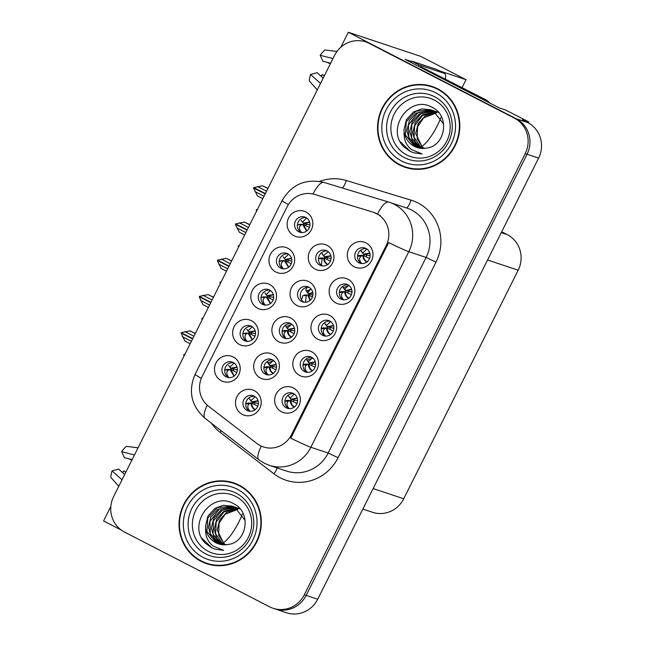 <?xml version="1.0" encoding="UTF-8"?>
<svg xmlns="http://www.w3.org/2000/svg" width="645" height="645" viewBox="0 0 645 645"><rect width="100%" height="100%" fill="white"/><g stroke="black" fill="none" stroke-linecap="round" stroke-linejoin="round"><path stroke-width="0.97" d="M233.232 362.53A7.99 7.684 -71.6 0 0 222.573 366.691A7.99 7.684 -71.6 0 0 227.129 377.252A7.99 7.684 -71.6 0 0 233.232 362.53M228.556 377.575A7.99 7.684 108.4 0 1 233.514 362.692M233.305 357.007A13.319 12.803 -71.6 0 0 215.954 363.03A13.319 12.803 -71.6 0 0 221.388 380.8A13.319 12.803 -71.6 0 0 238.739 374.769A13.319 12.803 -71.6 0 0 233.305 357.007M290.613 323.508A7.99 7.684 -71.6 0 0 279.954 327.668A7.99 7.684 -71.6 0 0 284.51 338.23A7.99 7.684 -71.6 0 0 290.613 323.508M285.945 338.552A7.99 7.684 108.4 0 1 290.903 323.669M290.685 317.985A13.319 12.803 -71.6 0 0 273.335 324.008A13.319 12.803 -71.6 0 0 278.769 341.777A13.319 12.803 -71.6 0 0 296.119 335.747A13.319 12.803 -71.6 0 0 290.685 317.985M311.551 357.266A7.99 7.684 -71.6 0 0 300.892 361.418A7.99 7.684 -71.6 0 0 305.448 371.98A7.99 7.684 -71.6 0 0 311.551 357.266M306.883 372.302A7.99 7.684 108.4 0 1 311.841 357.419M311.624 351.735A13.319 12.803 -71.6 0 0 294.273 357.765A13.319 12.803 -71.6 0 0 299.707 375.527A13.319 12.803 -71.6 0 0 317.066 369.504A13.319 12.803 -71.6 0 0 311.624 351.735M308.802 287.186A7.99 7.684 -71.6 0 0 298.143 291.346A7.99 7.684 -71.6 0 0 302.699 301.908A7.99 7.684 -71.6 0 0 308.802 287.186M304.134 302.231A7.99 7.684 108.4 0 1 309.092 287.347M308.874 281.663A13.319 12.803 -71.6 0 0 291.524 287.686A13.319 12.803 -71.6 0 0 296.958 305.456A13.319 12.803 -71.6 0 0 314.317 299.425A13.319 12.803 -71.6 0 0 308.874 281.663M269.546 290.016A7.99 7.684 -71.6 0 0 258.887 294.168A7.99 7.684 -71.6 0 0 263.442 304.73A7.99 7.684 -71.6 0 0 269.546 290.016M264.877 305.053A7.99 7.684 108.4 0 1 269.836 290.169M269.618 284.485A13.319 12.803 -71.6 0 0 252.268 290.516A13.319 12.803 -71.6 0 0 257.702 308.278A13.319 12.803 -71.6 0 0 275.06 302.255A13.319 12.803 -71.6 0 0 269.618 284.485M293.394 393.523A7.99 7.684 -71.6 0 0 282.736 397.683A7.99 7.684 -71.6 0 0 287.291 408.245A7.99 7.684 -71.6 0 0 293.394 393.523M288.726 408.567A7.99 7.684 108.4 0 1 293.685 393.684M293.467 388A13.319 12.803 -71.6 0 0 276.116 394.022A13.319 12.803 -71.6 0 0 281.551 411.792A13.319 12.803 -71.6 0 0 298.901 405.761A13.319 12.803 -71.6 0 0 293.467 388M305.859 217.494A7.99 7.684 -71.6 0 0 295.2 221.646A7.99 7.684 -71.6 0 0 299.764 232.208A7.99 7.684 -71.6 0 0 305.859 217.494M301.191 232.531A7.99 7.684 108.4 0 1 306.149 217.647M305.932 211.963A13.319 12.803 -71.6 0 0 288.581 217.994A13.319 12.803 -71.6 0 0 294.023 235.756A13.319 12.803 -71.6 0 0 311.374 229.733A13.319 12.803 -71.6 0 0 305.932 211.963M347.865 284.743A7.99 7.684 -71.6 0 0 337.206 288.896A7.99 7.684 -71.6 0 0 341.769 299.457A7.99 7.684 -71.6 0 0 347.865 284.743M343.196 299.788A7.99 7.684 108.4 0 1 348.155 284.897M347.937 279.212A13.319 12.803 -71.6 0 0 330.587 285.243A13.319 12.803 -71.6 0 0 336.029 303.013A13.319 12.803 -71.6 0 0 353.379 296.982A13.319 12.803 -71.6 0 0 347.937 279.212M272.424 359.837A7.99 7.684 -71.6 0 0 261.765 363.99A7.99 7.684 -71.6 0 0 266.32 374.552A7.99 7.684 -71.6 0 0 272.424 359.837M267.756 374.874A7.99 7.684 108.4 0 1 272.706 359.991M272.496 354.307A13.319 12.803 -71.6 0 0 255.146 360.337A13.319 12.803 -71.6 0 0 260.58 378.099A13.319 12.803 -71.6 0 0 277.931 372.076A13.319 12.803 -71.6 0 0 272.496 354.307M287.702 253.751A7.99 7.684 -71.6 0 0 277.044 257.903A7.99 7.684 -71.6 0 0 281.599 268.473A7.99 7.684 -71.6 0 0 287.702 253.751M283.034 268.796A7.99 7.684 108.4 0 1 287.993 253.912M287.775 248.228A13.319 12.803 -71.6 0 0 270.424 254.251A13.319 12.803 -71.6 0 0 275.867 272.021A13.319 12.803 -71.6 0 0 293.217 265.99A13.319 12.803 -71.6 0 0 287.775 248.228M251.389 326.273A7.99 7.684 -71.6 0 0 240.73 330.425A7.99 7.684 -71.6 0 0 245.285 340.987A7.99 7.684 -71.6 0 0 251.389 326.273M246.721 341.318A7.99 7.684 108.4 0 1 251.671 326.426M251.461 320.742A13.319 12.803 -71.6 0 0 234.111 326.773A13.319 12.803 -71.6 0 0 239.545 344.543A13.319 12.803 -71.6 0 0 256.895 338.512A13.319 12.803 -71.6 0 0 251.461 320.742M326.991 250.865A7.99 7.684 -71.6 0 0 316.332 255.017A7.99 7.684 -71.6 0 0 320.887 265.579A7.99 7.684 -71.6 0 0 326.991 250.865M322.323 265.901A7.99 7.684 108.4 0 1 327.281 251.018M327.063 245.334A13.319 12.803 -71.6 0 0 309.713 251.365A13.319 12.803 -71.6 0 0 315.147 269.126A13.319 12.803 -71.6 0 0 332.506 263.104A13.319 12.803 -71.6 0 0 327.063 245.334M254.235 396.159A7.99 7.684 -71.6 0 0 243.576 400.311A7.99 7.684 -71.6 0 0 248.131 410.881A7.99 7.684 -71.6 0 0 254.235 396.159M249.567 411.204A7.99 7.684 108.4 0 1 254.517 396.312M254.307 390.636A13.319 12.803 -71.6 0 0 236.957 396.659A13.319 12.803 -71.6 0 0 242.391 414.429A13.319 12.803 -71.6 0 0 259.742 408.398A13.319 12.803 -71.6 0 0 254.307 390.636M329.708 321A7.99 7.684 -71.6 0 0 319.049 325.161A7.99 7.684 -71.6 0 0 323.613 335.722A7.99 7.684 -71.6 0 0 329.708 321M325.04 336.045A7.99 7.684 108.4 0 1 329.998 321.162M329.78 315.478A13.319 12.803 -71.6 0 0 312.43 321.5A13.319 12.803 -71.6 0 0 317.872 339.27A13.319 12.803 -71.6 0 0 335.223 333.239A13.319 12.803 -71.6 0 0 329.78 315.478M366.021 248.486A7.99 7.684 -71.6 0 0 355.363 252.638A7.99 7.684 -71.6 0 0 359.926 263.2A7.99 7.684 -71.6 0 0 366.021 248.486M361.353 263.523A7.99 7.684 108.4 0 1 366.312 248.639M366.102 242.955A13.319 12.803 -71.6 0 0 348.743 248.986A13.319 12.803 -71.6 0 0 354.186 266.748A13.319 12.803 -71.6 0 0 371.536 260.725A13.319 12.803 -71.6 0 0 366.102 242.955M376.43 213.543A23.97 23.051 -71.6 0 0 373.286 212.213A23.97 23.051 -71.6 0 0 372.705 212.028L314.631 194.427A23.97 23.051 -71.6 0 0 287.122 206.787L202.167 376.438A23.97 23.051 -71.6 0 0 208.553 406.261L256.831 443.438A23.97 23.051 -71.6 0 0 263.378 446.929A23.97 23.051 -71.6 0 0 291.459 434.754L386.218 245.519A23.97 23.051 -71.6 0 0 376.43 213.543M110.827 506.478L103.579 520.958L121.252 530.061M411.284 61.468L405.116 59.413L499.157 107.86L505.624 110.013L528.868 121.986L522.402 119.833L527.723 122.566A26.63 25.615 -71.6 0 1 538.599 158.106L317.703 599.221A26.63 25.615 -71.6 0 1 286.493 612.75L274.955 608.904A26.63 25.615 -71.6 0 0 306.165 595.383L527.062 154.26A26.63 25.615 -71.6 0 0 516.185 118.728L348.308 32.25L340.786 47.262M528.868 121.986L528.392 122.929M348.308 32.25L420.758 56.381L466.029 79.698L439.503 70.869M501.705 231.765L507.309 234.651A26.63 25.615 108.4 0 1 518.185 270.19L403.73 498.754A26.63 25.615 108.4 0 1 372.52 512.283L362.845 509.066M466.029 79.698L462.102 87.551M223.114 543.203L226.097 544.735M421.612 146.81L424.595 148.35M365.957 256.67L366.715 255.154M329.643 329.192L330.401 327.668M254.162 404.351L254.928 402.827M326.797 259.306L327.555 257.782M251.324 334.457L252.074 332.949M287.638 261.935L288.396 260.427M272.319 368.085L273.085 366.57M347.8 292.935L348.558 291.411M305.794 225.669L306.552 224.17M293.322 401.714L294.088 400.19M269.481 298.192L270.239 296.684M308.786 295.265L309.245 294.346M311.479 365.457L312.244 363.933M290.476 331.828L291.242 330.305M233.167 370.714L233.917 369.206M437.745 88.833A42.61 40.982 -71.6 0 0 432.142 86.478A42.61 40.982 -71.6 0 0 380.905 110.988A42.61 40.982 -71.6 0 0 399.618 164.967A42.61 40.982 -71.6 0 0 405.213 167.329A42.61 40.982 -71.6 0 0 456.458 142.811A42.61 40.982 -71.6 0 0 437.745 88.833M433.061 86.793A42.61 40.982 -71.6 0 0 424.176 85.156M398.054 163.604A42.61 40.982 -71.6 0 0 401.464 165.588A42.61 40.982 -71.6 0 0 406.14 167.627M239.247 485.225A42.61 40.982 -71.6 0 0 233.643 482.863A42.61 40.982 -71.6 0 0 182.406 507.381A42.61 40.982 -71.6 0 0 201.119 561.36A42.61 40.982 -71.6 0 0 206.714 563.722A42.61 40.982 -71.6 0 0 257.96 539.204A42.61 40.982 -71.6 0 0 239.247 485.225M234.562 483.186A42.61 40.982 -71.6 0 0 225.686 481.549M199.555 559.997A42.61 40.982 -71.6 0 0 202.965 561.972A42.61 40.982 -71.6 0 0 207.642 564.012M388.693 242.601L290.758 438.181A31.073 1.258 26.6 0 0 310.858 447.267A35.507 34.153 108.4 0 1 269.255 465.303L286.557 471.068A35.507 34.153 -71.6 0 0 328.168 453.032L426.103 257.452A35.507 34.153 -71.6 0 0 411.607 210.077A35.507 34.153 -71.6 0 0 406.939 208.109L389.636 202.345A35.507 34.153 108.4 0 1 394.297 204.312A35.507 34.153 108.4 0 1 408.801 251.687A31.073 1.258 -153.4 0 1 388.693 242.601M373.963 212.447L380.461 215.712M273.109 608.291L274.955 608.904A26.63 25.615 -71.6 0 0 306.165 595.383L527.062 154.26A26.63 25.615 -71.6 0 0 516.185 118.728L371.093 43.989A26.63 25.615 -71.6 0 0 367.594 42.514L365.747 41.901A26.63 25.615 -71.6 0 0 334.545 55.43L113.649 496.545A26.63 25.615 -71.6 0 0 124.525 532.077L269.61 606.816A26.63 25.615 -71.6 0 0 273.109 608.291A26.63 25.615 -71.6 0 0 304.319 594.763L525.215 153.647A26.63 25.615 -71.6 0 0 514.339 118.116L369.246 43.376A26.63 25.615 -71.6 0 0 365.747 41.901M264.49 447.299L263.378 446.929M195.258 333.578L189.928 330.829L195.338 333.425M190.178 343.729L184.841 340.979L181.027 332.989L192.645 338.802M189.928 330.829L181.189 332.667L192.734 338.617M192.573 338.931L181.027 332.989M193.927 336.239L184.905 331.594M191.38 341.31L182.366 336.666M236.796 372.504L230.805 369.553L234.232 375.962M237.062 367.279L231.233 368.69L237.36 369.867M234.03 376.124L229.975 369.545L227.363 369.44M234.103 363.062L230.007 367.021L228.612 365.538L230.644 368.222L236.997 367.061M229.975 369.545L228.499 370.036C226.072 371.923 226.258 374.487 229.04 377.72M231.233 368.69L230.644 368.222L231.233 368.69M226.661 369.44L224.726 370.294M230.007 367.021L230.644 368.222M258.008 400.698L251.647 401.843L248.938 397.852M250.034 411.341C247.261 408.067 247.083 405.512 249.502 403.673L245.729 403.915M246.18 403.56L250.986 403.173C251.163 406.092 252.485 408.269 254.944 409.704L255.033 409.744M249.502 403.673L250.986 403.173M251.647 401.843L251.018 400.65L255.138 396.707M258.073 400.916L252.243 402.319L258.363 403.48M248.365 403.069L247.656 403.069M255.444 409.704C252.993 408.269 251.784 406.092 251.808 403.181L257.79 406.148M184.349 355.371L183.672 355.024L183.97 356.121M184.881 354.29L183.833 354.702L184.502 355.048M184.397 355.266L183.672 355.024M294.604 407.068C292.153 405.632 290.943 403.456 290.968 400.545L296.95 403.52M297.168 398.062L290.806 399.207L297.522 400.843M289.194 408.704C286.42 405.431 286.243 402.875 288.662 401.037L290.145 400.545C290.323 403.456 291.645 405.632 294.104 407.068L294.193 407.108M290.806 399.207L288.146 395.337L291.403 399.682L297.232 398.279M287.533 400.432L290.145 400.545M290.177 398.013L294.297 394.079M288.662 401.037L284.888 401.287M285.34 400.924L286.823 400.432M421.403 146.584A26.63 7.216 117.3 0 0 437.326 125.646A26.63 7.216 117.3 0 0 440.866 117.672M321.129 76.255A12.182 3.298 117.3 0 0 322.532 74.489L324.306 75.868M330.442 63.613L328.273 63.025A12.182 3.298 117.3 0 0 328.378 62.654M323.193 78.093L317.147 72.7L310.551 74.514A20.414 5.531 117.3 0 0 309.318 80.98L317.276 89.913M336.972 51.463L324.846 49.971A20.414 5.531 117.3 0 0 320.178 55.293L322.887 61.235L330.635 63.234M320.96 76.102L322.532 74.489M310.551 74.514L320.525 83.415M332.957 58.59L320.178 55.293M410.825 62.355A17.754 4.813 117.3 0 0 411.494 61.057L436.778 69.483A17.754 4.813 -62.7 0 1 436.971 69.563L444.566 73.474A17.754 4.813 -62.7 0 1 445.348 78.924M411.494 61.057L419.089 64.976L444.381 73.393A17.754 4.813 -62.7 0 1 444.566 73.474M419.089 64.976A17.754 4.813 -62.7 0 1 418.42 66.266M420.274 67.217A17.754 17.076 -71.6 0 0 420.548 66.564L482.839 98.653A17.754 17.076 108.4 0 1 486.773 101.483M489.894 103.079A17.754 17.076 -71.6 0 0 485.145 99.419L420.548 66.564M213.414 297.313L208.085 294.572L213.495 297.16M208.335 307.463L203.006 304.722L199.184 296.724L210.802 302.537M208.085 294.572L199.345 296.41L210.891 302.36M210.73 302.674L199.184 296.724M212.084 299.973L203.062 295.329M209.544 305.053L200.522 300.409M254.952 336.247L248.962 333.288L252.389 339.705M255.218 331.014L249.389 332.433L255.517 333.61M252.187 339.859L248.131 333.288L243.334 333.675L245.527 333.183M252.26 326.805L248.164 330.764L246.769 329.281L248.801 331.957L255.154 330.804M248.131 333.288L244.818 333.183M249.389 332.433L248.801 331.957L249.389 332.433M243.334 333.675L242.883 334.029M246.656 333.779C244.237 335.666 244.415 338.222 247.196 341.463M248.164 330.764L248.801 331.957M231.571 261.056L226.242 258.306L231.652 260.903M226.492 271.206L221.162 268.457L217.341 260.467L228.959 266.28M226.242 258.306L217.502 260.145L229.048 266.095M228.894 266.409L217.341 260.467M230.241 263.716L221.219 259.072M227.701 268.796L218.679 264.144M273.109 299.981L267.119 297.031L270.545 303.448M273.375 294.757L267.554 296.168L273.673 297.345M270.344 303.601L266.296 297.022L261.499 297.418L263.684 296.926M270.416 290.54L266.32 294.507L264.926 293.015L266.957 295.7L273.319 294.539M266.296 297.022L262.975 296.918M267.554 296.168L266.957 295.7L267.554 296.168M261.499 297.418L261.04 297.772M264.813 297.522C262.394 299.409 262.571 301.965 265.353 305.198M266.32 294.507L266.957 295.7M249.728 224.791L244.399 222.049L249.808 224.637M244.649 234.949L239.319 232.2L235.417 224.371L247.116 230.015M244.399 222.049L235.659 223.888L247.204 229.838M247.051 230.152L235.506 224.202M248.398 227.459L239.376 222.807M245.858 232.531L236.836 227.887M291.274 263.724L285.275 260.765L288.702 267.183M291.54 258.492L285.711 259.911L291.83 261.088M288.5 267.336L284.453 260.765L279.656 261.152L281.841 260.661M288.573 254.283L284.485 258.242L283.082 256.758L285.114 259.443L291.476 258.282M284.453 260.765L281.131 260.661M285.711 259.911L285.114 259.443L285.711 259.911M279.656 261.152L279.196 261.507M282.97 261.257C280.551 263.144 280.728 265.708 283.51 268.941M284.485 258.242L285.114 259.443M267.893 188.534L262.563 185.792L267.965 188.38M262.805 198.684L257.476 195.943L253.574 188.114L265.272 193.758M262.563 185.792L253.816 187.631L265.369 193.573M265.208 193.895L253.662 187.945M266.554 191.194L257.54 186.55M264.015 196.274L254.993 191.621M309.431 227.459L303.44 224.508L306.867 230.926M309.697 222.235L303.868 223.654L309.995 224.831M306.657 231.079L302.61 224.508L297.813 224.895L299.998 224.404M306.73 218.018L302.642 221.985L301.239 220.493L303.271 223.178L309.632 222.025M302.61 224.508L299.288 224.404M303.868 223.654L303.271 223.178L303.868 223.654M297.813 224.895L297.353 225.25M301.126 225C298.708 226.887 298.885 229.443 301.667 232.676M302.642 221.985L303.271 223.178M276.221 364.457L269.803 365.586L267.094 361.555M268.191 375.084C265.418 371.81 265.24 369.246 267.659 367.408L263.91 367.618M264.337 367.303L269.142 366.916C269.32 369.835 270.642 372.004 273.101 373.439L273.158 373.471M267.659 367.408L269.142 366.916M269.803 365.586L269.175 364.385L273.416 360.45M276.278 364.667L270.4 366.054L276.552 367.223M266.53 366.811L265.821 366.803M273.601 373.439C271.15 372.004 269.941 369.835 269.965 366.916L275.955 369.891M202.506 319.106L201.829 318.759L202.127 319.864M203.038 318.033L202.07 318.275L202.659 318.791M202.554 319.001L201.829 318.759M294.434 328.208L287.968 329.321L285.243 325.265M286.348 338.819C283.574 335.545 283.397 332.989 285.816 331.151L282.099 331.328M282.502 331.038L287.299 330.659C287.476 333.57 288.799 335.747 291.258 337.182L291.282 337.19M285.816 331.151L287.299 330.659M287.968 329.321L287.331 328.128L291.693 324.193M294.491 328.418L288.557 329.797L294.733 330.966M284.687 330.546L283.977 330.546M291.758 337.182C289.307 335.747 288.097 333.57 288.13 330.659L294.12 333.634M220.663 282.849L219.905 282.663L220.284 283.606M221.203 281.776L220.227 282.018L220.824 282.526M220.711 282.744L219.985 282.502M306.399 291.153L305.762 289.96L307.157 287.356M305.504 302.271L306.286 295.66L302.965 295.547L301.473 299.659M302.965 295.547L307.762 295.168L310.027 300.433M306.286 295.66L307.762 295.168M312.761 292.419L308.431 293.83L307.794 292.637L310.922 288.823M306.391 291.153L309.019 294.305L312.889 295.039M308.431 293.83L309.019 294.305L312.825 292.766M305.15 295.055L304.44 295.055M310.318 300.183L308.592 295.168L312.406 297.063M238.819 246.583L238.142 246.237L238.44 247.341M239.359 245.511L238.384 245.753L238.981 246.269M238.876 246.479L238.142 246.237M330.861 255.726L324.282 256.807L321.557 252.663M321.371 265.256L322.137 258.629L318.477 258.742M318.815 258.516L323.613 258.137C323.79 261.048 325.112 263.225 327.579 264.66M322.137 258.629L323.613 258.137M324.282 256.807L323.645 255.605L328.265 251.695M330.909 255.92L324.87 257.274L331.103 258.46M321 258.024L320.291 258.024M328.071 264.66C325.62 263.225 324.411 261.048 324.443 258.137L330.442 261.12M256.976 210.326L256.218 210.149L256.597 211.084M257.516 209.254L256.46 209.665L257.137 210.012M257.033 210.222L256.307 209.98M312.761 370.811C310.31 369.375 309.1 367.199 309.132 364.288L315.107 367.255M315.324 361.805L308.971 362.95L315.679 364.586M307.351 372.447C304.577 369.174 304.4 366.618 306.818 364.772L308.302 364.28C308.479 367.199 309.802 369.367 312.261 370.802L312.349 370.851M308.971 362.95L306.302 359.072L309.56 363.425L315.389 362.022M305.69 364.175L308.302 364.28M308.334 361.756L312.454 357.814M306.818 364.772L303.045 365.022M303.505 364.667L304.98 364.175M330.917 334.545C328.466 333.11 327.257 330.941 327.289 328.023L333.272 330.998M333.481 325.548L327.128 326.692L333.836 328.321M325.507 336.182C322.734 332.909 322.565 330.353 324.983 328.515L326.459 328.023C326.636 330.933 327.958 333.11 330.417 334.545L330.506 334.594M325.088 324.008L327.716 327.16L333.546 325.757M323.846 327.91L326.459 328.023M327.128 326.692L326.491 325.491L330.611 321.557M324.983 328.515L321.202 328.765M321.661 328.402L323.137 327.91M325.096 324.016L324.419 322.694M349.074 298.288C346.623 296.853 345.414 294.676 345.446 291.766L351.428 294.733M351.638 289.283L345.285 290.427L352.001 292.064M343.664 299.925C340.899 296.652 340.721 294.096 343.14 292.258L344.615 291.758C344.793 294.676 346.115 296.853 348.582 298.288L348.663 298.329M345.285 290.427L342.616 286.557L345.873 290.903L351.702 289.5M342.003 291.653L344.615 291.758M344.648 289.234L348.768 285.292M343.14 292.258L339.359 292.499M339.818 292.145L341.294 291.653M367.231 262.023C364.78 260.588 363.57 258.419 363.603 255.501L369.585 258.476M369.795 253.025L363.441 254.17L370.157 255.799M361.821 263.668C359.055 260.395 358.878 257.831 361.297 255.992L362.772 255.501C362.95 258.419 364.272 260.588 366.739 262.023L366.828 262.072M361.41 251.486L364.038 254.638L369.859 253.235M360.16 255.396L362.772 255.501M363.441 254.17L362.804 252.969L366.924 249.035M361.297 255.992L357.515 256.242M357.975 255.888L359.45 255.388M361.41 251.494L360.732 250.179M406.777 154.961A30.718 29.541 108.4 0 1 394.24 113.972A30.718 29.541 108.4 0 1 434.27 100.072A30.718 29.541 108.4 0 1 446.816 141.062A30.718 29.541 108.4 0 1 406.777 154.961M403.964 146.899L410.002 151.293L413.437 152.736L422.136 153.962L411.494 149.584C406.1 145.214 403.649 139.352 404.157 132.015A20.068 19.302 -71.6 0 0 414.316 146.367A20.068 19.302 -71.6 0 0 416.952 147.479A20.068 19.302 -71.6 0 0 426.079 148.148C445.477 146.592 450.234 116.148 432.811 107.715C409.994 93.396 385.105 129.185 403.964 146.899M437.544 89.228A42.167 40.554 108.4 0 1 456.063 142.642A42.167 40.554 108.4 0 1 405.358 166.91A42.167 40.554 108.4 0 1 399.811 164.572A42.167 40.554 108.4 0 1 381.3 111.158A42.167 40.554 108.4 0 1 432.005 86.898A42.167 40.554 108.4 0 1 437.544 89.228M432.005 86.898L433.851 87.51A42.167 40.554 108.4 0 1 439.39 89.849A42.167 40.554 108.4 0 1 441.156 90.808M415.025 169.264A42.167 40.554 108.4 0 1 407.205 167.523L405.358 166.91M423.362 148.423L417.17 138.909L417.541 126.896L423.572 117.906L436.455 112.867M422.943 148.431L415.703 133.66L418.137 123.598L425.168 115.898L436.133 112.625M421.314 148.366L415.114 141.674L412.776 132.685L415.203 122.623L422.241 114.923L434.811 111.714M435.206 111.746L436.375 111.908M436.762 111.972L437.899 112.214M421.717 148.398L414.09 137.369L414.687 125.694L422.523 115.471L435.149 111.924M435.544 111.956L436.721 112.085M437.108 112.149L438.253 112.375M419.734 148.173L412.598 141.424L409.841 131.709L412.276 121.639L419.306 113.947L433.448 110.932M433.835 110.996L434.972 111.238M435.351 111.343L438.544 112.504M420.129 148.229L411.639 138.03L411.833 124.525L420.742 113.754L433.795 111.109M434.182 111.174L435.327 111.4M435.706 111.488L436.802 111.795M418.194 147.842L416.807 147.197L409.672 140.457L406.914 130.733L409.349 120.663L416.38 112.972L432.045 110.263M432.416 110.359L436.23 111.827M418.573 147.939L417.541 147.439L408.849 137.45L408.39 125.114L417.694 112.843L432.4 110.424M432.779 110.513L433.892 110.819M404.157 132.015L403.98 129.758L406.414 119.688L413.453 111.996L421.717 108.9L430.594 109.723L433.295 110.851L443.639 124.082M416.847 147.447L414.614 146.463L405.439 134.974L406.286 121.76L415.936 111.214L430.965 109.844M430.594 109.723L434.029 111.093M413.364 152.712L410.228 151.365L400.472 141.916M222.904 542.969A26.63 7.216 117.3 0 0 238.827 522.031A26.63 7.216 117.3 0 0 242.375 514.057M122.639 472.648A12.182 3.298 117.3 0 0 124.034 470.882L125.807 472.261M131.943 460.006L129.774 459.417A12.182 3.298 117.3 0 0 129.887 459.038M124.695 474.486L118.648 469.092L112.061 470.898A20.414 5.531 117.3 0 0 110.819 477.365L118.777 486.306M138.062 447.799L126.347 446.356A20.414 5.531 117.3 0 0 121.679 451.685L124.388 457.628L132.136 459.619M122.461 472.495L124.034 470.882M112.061 470.898L122.034 479.807M134.466 454.983L121.679 451.685M208.287 551.354A30.718 29.541 108.4 0 1 195.741 510.364A30.718 29.541 108.4 0 1 235.772 496.457A30.718 29.541 108.4 0 1 248.317 537.446A30.718 29.541 108.4 0 1 208.287 551.354M205.465 543.284L211.504 547.678L214.938 549.129L223.638 550.354L212.995 545.976C207.601 541.598 205.15 535.745 205.658 528.408A20.068 19.302 -71.6 0 0 215.817 542.759A20.068 19.302 -71.6 0 0 218.453 543.864A20.068 19.302 -71.6 0 0 227.588 544.541C246.979 542.985 251.735 512.541 234.312 504.1C211.495 489.789 186.607 525.57 205.465 543.284M239.045 485.621A42.167 40.554 108.4 0 1 257.565 539.035A42.167 40.554 108.4 0 1 206.86 563.295A42.167 40.554 108.4 0 1 201.321 560.965A42.167 40.554 108.4 0 1 182.801 507.55A42.167 40.554 108.4 0 1 233.506 483.282A42.167 40.554 108.4 0 1 239.045 485.621M233.506 483.282L235.352 483.903A42.167 40.554 108.4 0 1 240.891 486.233A42.167 40.554 108.4 0 1 242.657 487.201M216.526 565.649A42.167 40.554 108.4 0 1 208.706 563.915L206.86 563.295M224.863 544.815L218.671 535.294L219.042 523.28L225.073 514.299L237.965 509.26M224.444 544.823L217.204 530.053L219.639 519.983L226.677 512.283L237.634 509.01M222.815 544.759L216.615 538.059L214.277 529.077L216.712 519.007L223.742 511.308L236.312 508.099M236.715 508.139L237.884 508.292M238.263 508.365L239.408 508.607M223.218 544.783L215.591 533.762L216.196 522.087L224.025 511.856L236.65 508.316M237.046 508.349L238.223 508.478M238.61 508.534L239.763 508.76M221.235 544.557L214.1 537.817L211.35 528.102L213.777 518.032L220.816 510.332L234.949 507.317M235.336 507.389L236.473 507.631M236.86 507.728L240.045 508.889M221.63 544.622L213.14 534.415L213.334 520.918L222.243 510.147L235.296 507.502M235.683 507.559L236.828 507.784M237.215 507.873L238.311 508.179M219.695 544.235L218.308 543.59L211.173 536.842L208.416 527.126L210.85 517.056L217.881 509.356L233.546 506.656M233.917 506.752L237.731 508.22M220.082 544.324L219.042 543.832L210.351 533.834L209.899 521.507L219.195 509.236L233.901 506.809M234.28 506.897L235.393 507.212M205.658 528.408L205.489 526.151L207.916 516.081L214.954 508.381L223.226 505.293L232.103 506.107L234.804 507.244L245.14 520.475M218.357 543.832L216.115 542.856L206.94 531.359L207.787 518.153L217.438 507.607L232.466 506.236M232.103 506.107L235.538 507.486M214.874 549.105L211.737 547.758L201.974 538.301M527.723 122.566L514.339 118.116M538.599 158.106L525.215 153.647M317.703 599.221L304.319 594.763M403.73 498.754L373.116 488.563M518.185 270.19L487.572 259.991M507.309 234.651L501.27 232.643M291.459 434.754L292.612 435.133M386.218 245.519L387.371 245.898M338.069 457.708L328.168 453.032L310.858 447.267L408.801 251.687L426.103 257.452L436.004 262.136L338.069 457.708A44.384 42.691 108.4 0 1 280.228 477.8A44.384 42.691 108.4 0 1 273.94 473.801L220.147 432.376A44.384 42.691 108.4 0 1 211.383 423.193M388.661 202.038L324.064 182.462A31.073 8.506 106.9 0 0 324.008 182.446L388.717 202.054A31.073 8.506 106.9 0 1 388.782 202.078A35.507 34.153 108.4 0 1 389.636 202.345L388.717 202.054A31.073 8.506 106.9 0 0 377.591 213.922M201.313 378.333A31.073 1.258 -153.4 0 1 195.104 374.318L282.123 200.555A31.073 1.258 26.6 0 0 288.363 204.594M207.271 405.197A31.073 8.071 127.6 0 0 205.11 418.363C191.291 406.028 187.953 391.346 195.104 374.318M282.123 200.555C291.669 184.389 305.625 178.351 324.008 182.446A31.073 8.506 106.9 0 0 313.027 194.008M261.314 446.122A31.073 8.071 127.6 0 0 258.903 459.796L205.11 418.363M319.581 181.406A44.384 42.691 108.4 0 1 346.268 180.503L410.986 200.119A44.384 42.691 108.4 0 1 436.004 262.136M369.246 43.376L371.093 43.989M346.268 180.503A8.877 2.435 -73.1 0 1 342.302 187.985M410.986 200.119A8.877 2.435 -73.1 0 1 406.213 207.867M221.235 430.787A8.877 2.306 -52.4 0 1 220.147 432.376M277.156 467.931A8.877 2.306 -52.4 0 1 273.94 473.801M228.499 370.036L225.178 369.932M251.018 400.65L248.986 397.973M485.145 99.419L482.839 98.653M436.778 69.483L444.381 73.393M273.803 360.757L267.949 362.772M269.175 364.385L267.143 361.708M292.064 324.491L286.106 326.515M287.331 328.128L285.3 325.451M311.188 289.137L306.577 291.024M306.947 291.516L308.455 290.476M307.794 292.637L305.762 289.96M323.645 255.605L321.613 252.929M312.865 358.128L307.109 360.144M326.491 325.491L324.459 322.814M349.179 285.606L343.43 287.622M362.804 252.969L360.773 250.292M404.213 157.541A34.016 32.71 108.4 0 1 390.322 112.157A34.016 32.71 108.4 0 1 434.649 96.766A34.016 32.71 108.4 0 1 448.533 142.142A34.016 32.71 108.4 0 1 404.213 157.541M435.754 92.799A38.168 36.709 108.4 0 1 451.347 143.73A38.168 36.709 108.4 0 1 401.601 161.008A38.168 36.709 108.4 0 1 386.016 110.077A38.168 36.709 108.4 0 1 435.754 92.799M205.715 553.926A34.016 32.71 108.4 0 1 191.823 508.55A34.016 32.71 108.4 0 1 236.151 493.151A34.016 32.71 108.4 0 1 250.042 538.535A34.016 32.71 108.4 0 1 205.715 553.926M237.263 489.192A38.168 36.709 108.4 0 1 252.848 540.115A38.168 36.709 108.4 0 1 203.102 557.393A38.168 36.709 108.4 0 1 187.518 506.462A38.168 36.709 108.4 0 1 237.263 489.192M373.286 212.213L374.584 212.648M258.903 459.796L264.265 463.199L269.255 465.303M227.064 369.375L230.458 369.464M228.693 365.667L230.741 368.376M251.461 403.101L248.067 402.996M249.696 399.295L251.752 402.004M290.621 400.464L287.235 400.36M288.855 396.667L290.911 399.368M245.221 333.11L248.615 333.207M246.85 329.41L248.897 332.119M263.378 296.853L266.772 296.942M265.006 293.144L267.054 295.853M281.534 260.588L284.929 260.685M283.163 256.887L285.211 259.596M299.691 224.331L303.086 224.428M301.328 220.63L303.368 223.331M269.618 366.836L266.232 366.739M267.852 363.038L269.908 365.739M287.775 330.579L284.389 330.474M286.017 326.773L288.065 329.482M308.245 295.088L304.851 294.983M306.48 291.282L308.528 293.991M324.096 258.056L320.702 257.96M322.331 254.259L324.379 256.96M308.778 364.199L305.391 364.103M307.02 360.402L309.068 363.103M326.934 327.942L323.548 327.845M325.177 324.145L327.225 326.846M345.099 291.677L341.705 291.58M343.334 287.88L345.381 290.589M363.256 255.42L359.862 255.323M361.49 251.623L363.538 254.323"/></g></svg>
